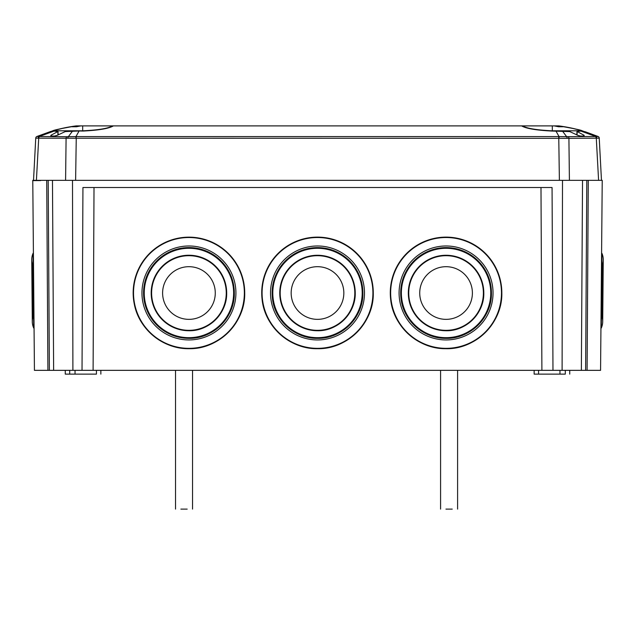 <?xml version="1.0" encoding="UTF-8"?>
<svg xmlns="http://www.w3.org/2000/svg" width="635" height="635" viewBox="0 0 635 635"><rect width="100%" height="100%" fill="white"/><g stroke="black" fill="none" stroke-linecap="round" stroke-linejoin="round"><path stroke-width="0.95" d="M565.301 370.34L565.301 374.126L534.138 374.126L538.567 374.126L538.567 370.34M96.433 370.34L96.433 374.126L65.262 374.126L69.699 374.126L69.699 370.34M587.097 370.34L588.28 180.34L602.226 180.34L600.567 370.34L562.102 370.34L562.499 180.34L36.409 180.34L38.711 138.16L76.248 138.224L75.962 136.581L79.089 130.977L65.262 131.58L57.19 135.334L54.562 136.049L50.871 136.025L50.879 135.295L50.871 136.025M58.023 134.882L57.872 131.54L52.514 130.905L36.917 136.485A1.889 1.889 0 0 0 35.743 138.136L33.528 180.34L32.774 180.34L34.433 370.34L562.102 370.34M576.977 134.882L577.128 131.54L582.486 130.905L598.083 136.485A1.889 1.889 0 0 1 599.257 138.136L568.912 138.343L569.412 180.34L562.499 180.34M82.026 370.34L82.939 187.523L552.061 187.523L552.974 370.34M72.898 370.34L72.501 180.34M40.616 180.34L32.774 180.642L40.624 180.57M47.903 370.34L46.72 180.34M49.379 370.34L48.196 180.34M53.634 370.34L52.467 180.34L53.634 370.34M581.366 370.34L582.533 180.34L581.366 370.34M585.621 370.34L586.803 180.34M94.012 187.523L93.099 370.34M540.988 187.523L541.901 370.34M76.168 125.889L64.595 127.849L76.256 125.889C61.666 128.413 53.848 130.056 52.816 130.802L52.197 130.993L52.816 130.858M558.832 125.889L570.262 127.818L558.832 125.889L521.629 125.889C526.034 128.54 536.138 130.262 551.934 131.056L569.738 131.58L577.81 135.334L580.438 136.049L584.129 136.025L584.121 135.295L584.129 136.025M562.507 131.127L566.65 136.676L598.083 136.485L582.184 130.802A151.249 151.249 0 0 0 570.405 127.849A151.249 151.249 0 0 1 582.184 130.802A151.249 151.249 0 0 0 558.744 125.889C573.492 128.453 581.303 130.096 582.184 130.802L582.184 130.858M112.538 125.889C108.148 128.453 98.195 130.096 82.685 130.802L82.685 125.889L113.371 125.889C108.966 128.54 98.862 130.262 83.066 131.056L79.089 130.977M577.056 134.922L577.128 131.54L584.121 135.295L584.089 136.025M76.248 136.581L559.038 136.581L555.911 130.977M559.07 138.216L559.038 136.581L566.65 136.676A1.889 0.833 -87.8 0 1 567.103 138.319L76.248 138.224L75.613 180.34M57.944 134.922L57.872 131.54L50.879 135.295L50.911 136.025M72.493 131.127L68.35 136.676L66.707 136.708L39.187 136.509L54.237 131.04M75.93 138.216L75.962 136.581L68.35 136.676A1.889 0.833 -92.2 0 0 67.897 138.319M52.514 130.905L36.917 136.485A1.889 1.889 -112.8 0 0 35.766 138.128L38.163 138.144A1.889 1.651 -87.2 0 1 39.187 136.509L36.893 136.493L50.943 131.381M113.371 125.889L521.629 125.889M38.163 138.144L38.711 138.16A1.889 1.595 -89.5 0 1 39.68 136.517M596.836 138.144A1.889 1.651 -92.8 0 0 595.813 136.509L580.763 131.04M582.803 131L581.787 130.683M601.472 180.34L599.234 138.128A1.889 1.889 -67.2 0 0 598.083 136.485L585.2 131.739M568.293 136.708A1.889 1.016 -90.3 0 1 568.912 138.343L567.103 138.319M569.412 180.34L598.591 180.34L596.289 138.16A1.889 1.595 -90.5 0 0 595.32 136.517M33.528 180.34L36.409 180.34L38.711 138.16M66.707 136.708A1.889 1.016 -89.7 0 0 66.088 138.343L65.588 180.34M595.813 136.509L582.779 131.659M39.187 136.509L52.221 131.659M598.591 180.34L596.289 138.16M570.27 127.818L581.104 130.485M82.685 125.889L76.256 125.889A151.249 151.249 0 0 0 52.816 130.802L82.685 130.802M64.738 127.818L52.816 130.802A151.249 151.249 0 0 1 76.256 125.889M76.533 125.889L72.104 126.762L76.383 126.762L80.812 125.889M521.684 125.92L522.462 125.889C526.788 128.413 536.615 130.056 551.934 130.802L582.184 130.802M554.188 125.889L558.617 126.762L562.896 126.762L558.467 125.889M187.182 509.111L180.888 509.111M452.231 509.111L445.945 509.111M449.159 319.175A26.337 26.337 0 0 1 419.91 296.124A26.337 26.337 0 0 1 442.96 266.875A26.337 26.337 0 0 1 472.21 289.925A26.337 26.337 0 0 1 449.159 319.175M483.545 288.568A37.743 37.743 0 0 1 448.286 330.684A37.743 37.743 0 0 1 408.321 293.005A37.743 37.743 0 0 1 443.833 255.333A37.743 37.743 0 0 1 483.806 293.005A37.743 37.743 0 0 1 448.286 330.684A37.743 37.743 0 0 1 408.321 293.005A37.743 37.743 0 0 1 443.833 255.333A37.743 37.743 0 0 1 483.545 288.568M491.117 287.639A45.371 45.371 0 0 1 448.739 338.272A45.371 45.371 0 0 1 400.685 292.981A45.371 45.371 0 0 1 443.389 247.682A45.371 45.371 0 0 1 491.434 292.981A45.371 45.371 0 0 1 448.739 338.272A45.371 45.371 0 0 1 400.685 292.981A45.371 45.371 0 0 1 443.389 247.682A45.371 45.371 0 0 1 491.117 287.639M501.444 286.329A55.777 55.769 0 0 1 501.833 292.91L501.833 292.925A55.777 55.769 0 0 1 449.35 348.599A55.777 55.769 0 0 1 390.287 292.925A55.777 55.769 0 0 1 442.77 237.252A55.777 55.769 0 0 1 501.833 292.925C502.618 322.882 475.591 349.702 445.635 348.694C418.362 349.059 393.319 326.636 390.676 299.49L390.287 292.894A55.777 55.769 0 0 1 442.77 237.22A55.777 55.769 0 0 1 501.444 286.329M320.437 319.191A26.337 26.337 0 0 1 291.33 295.958A26.337 26.337 0 0 1 314.563 266.851A26.337 26.337 0 0 1 343.67 290.084A26.337 26.337 0 0 1 320.437 319.191M355.005 288.798A37.743 37.743 0 0 1 319.611 330.692A37.743 37.743 0 0 1 279.757 293.005A37.743 37.743 0 0 1 315.389 255.326A37.743 37.743 0 0 1 355.243 293.005A37.743 37.743 0 0 1 319.611 330.692A37.743 37.743 0 0 1 279.757 293.005A37.743 37.743 0 0 1 315.389 255.326A37.743 37.743 0 0 1 355.005 288.798M362.593 287.917A45.371 45.371 0 0 1 320.032 338.28A45.371 45.371 0 0 1 272.129 292.981A45.371 45.371 0 0 1 314.968 247.674A45.371 45.371 0 0 1 362.871 292.981A45.371 45.371 0 0 1 320.032 338.28A45.371 45.371 0 0 1 272.129 292.981A45.371 45.371 0 0 1 314.968 247.674A45.371 45.371 0 0 1 362.593 287.917M372.928 286.671A55.777 55.769 0 0 1 373.277 292.91L373.277 292.925A55.777 55.769 0 0 1 320.611 348.607A55.777 55.769 0 0 1 261.723 292.925A55.777 55.769 0 0 1 314.388 237.236A55.777 55.769 0 0 1 373.277 292.925C374.039 322.691 347.369 349.409 317.603 348.694C290.02 349.337 264.557 326.62 262.072 299.141L261.723 292.894A55.777 55.769 0 0 1 314.388 237.212A55.777 55.769 0 0 1 372.928 286.671M194.326 318.802A26.337 26.337 0 0 1 163.163 298.41A26.337 26.337 0 0 1 183.547 267.248A26.337 26.337 0 0 1 214.717 287.631A26.337 26.337 0 0 1 194.326 318.802M225.885 285.282A37.743 37.743 0 0 1 192.818 330.549A37.743 37.743 0 0 1 151.193 293.005A37.743 37.743 0 0 1 225.885 285.282A37.743 37.743 0 0 1 192.818 330.549A37.743 37.743 0 0 1 151.193 293.005A37.743 37.743 0 0 1 225.885 285.282M233.355 283.694A45.371 45.371 0 0 1 193.604 338.106A45.371 45.371 0 0 1 143.566 292.981A45.371 45.371 0 0 1 233.355 283.694A45.371 45.371 0 0 1 193.604 338.114A45.371 45.371 0 0 1 143.566 292.981A45.371 45.371 0 0 1 233.355 283.694M243.53 281.48A55.777 55.769 0 0 1 244.713 292.91L244.713 292.925A55.777 55.769 0 0 1 134.342 304.332A55.777 55.769 0 0 1 183.197 237.45A55.777 55.769 0 0 1 244.713 292.925C245.475 322.683 218.805 349.401 189.039 348.694C163.33 349.21 139.144 329.605 134.342 304.332L133.167 292.894A55.777 55.769 0 0 1 243.53 281.48M34.068 328.343A0.754 0.754 0 0 1 33.695 327.97A15.565 15.565 0 0 1 32.837 317.413L32.377 263.962A15.565 15.565 0 0 1 31.75 259.731L32.29 321.651L31.75 259.731A15.565 15.565 0 0 1 33.044 253.389A0.754 0.754 0 0 1 33.409 253.008M600.932 328.343A0.754 0.754 0 0 0 601.305 327.97A15.565 15.565 0 0 0 602.163 317.413L602.623 263.962A15.565 15.565 0 0 0 601.956 253.389L601.305 327.97M75.041 374.126L75.041 370.34M559.959 374.126L559.959 370.34M558.752 136.581L559.387 180.34M552.315 130.802L552.315 125.889M483.124 288.623A37.322 37.322 0 0 1 450.453 330.073A37.322 37.322 0 0 1 409.003 297.41A37.322 37.322 0 0 1 441.666 255.953A37.322 37.322 0 0 1 483.124 288.623M490.45 287.726A44.696 44.696 0 0 1 451.326 337.368A44.696 44.696 0 0 1 401.677 298.252A44.696 44.696 0 0 1 440.801 248.602A44.696 44.696 0 0 1 490.45 287.726M492.712 287.425A46.982 46.974 0 0 1 451.596 339.606A46.982 46.974 0 0 1 399.407 298.49A46.982 46.974 0 0 1 440.531 246.309A46.982 46.974 0 0 1 492.712 287.425M501.094 286.409A55.42 55.412 0 0 1 452.588 347.956A55.42 55.412 0 0 1 391.033 299.45A55.42 55.412 0 0 1 439.539 237.903A55.42 55.412 0 0 1 501.094 286.409M354.584 288.854A37.322 37.322 0 0 1 321.659 330.097A37.322 37.322 0 0 1 280.416 297.172A37.322 37.322 0 0 1 313.341 255.929A37.322 37.322 0 0 1 354.584 288.854M361.918 288.004A44.696 44.696 0 0 1 322.485 337.399A44.696 44.696 0 0 1 273.082 297.974A44.696 44.696 0 0 1 312.515 248.571A44.696 44.696 0 0 1 361.918 288.004M364.188 287.719A46.982 46.974 0 0 1 322.739 339.646A46.982 46.974 0 0 1 270.812 298.196A46.982 46.974 0 0 1 312.261 246.277A46.982 46.974 0 0 1 364.188 287.719M372.57 286.75A55.42 55.412 0 0 1 323.683 347.996A55.42 55.412 0 0 1 262.43 299.109A55.42 55.412 0 0 1 311.317 237.863A55.42 55.412 0 0 1 372.57 286.75M225.465 285.377A37.322 37.322 0 0 1 196.572 329.541A37.322 37.322 0 0 1 152.408 300.649A37.322 37.322 0 0 1 181.3 256.484A37.322 37.322 0 0 1 225.465 285.377M232.688 283.837A44.696 44.696 0 0 1 198.088 336.733A44.696 44.696 0 0 1 145.185 302.133A44.696 44.696 0 0 1 179.792 249.237A44.696 44.696 0 0 1 232.688 283.837M234.926 283.345A46.982 46.974 0 0 1 198.549 338.939A46.982 46.974 0 0 1 142.954 302.57A46.982 46.974 0 0 1 179.324 246.975A46.982 46.974 0 0 1 234.926 283.345M243.181 281.591A55.42 55.412 0 0 1 200.279 347.17A55.42 55.412 0 0 1 134.691 304.268A55.42 55.412 0 0 1 177.602 238.689A55.42 55.412 0 0 1 243.181 281.591M33.695 327.97L33.044 253.389M534.138 374.126L534.138 370.34M65.262 374.126L65.262 370.34M100.862 374.126L100.862 370.34M569.738 374.126L569.738 370.34M576.985 131.604L576.834 134.803M58.015 131.604L58.166 134.803M192.548 370.34L192.548 509.111M175.53 370.34L175.53 509.111M457.597 370.34L457.597 509.111M440.579 370.34L440.579 509.111M408.321 293.005L408.583 297.45C412.647 317.857 425.037 328.962 445.77 330.748C466.042 331.43 484.33 313.285 483.806 293.005L483.806 293.005M400.685 292.981L401.002 298.323C403.146 320.405 423.529 338.645 445.714 338.352C470.083 339.169 492.069 317.349 491.434 292.981L491.434 292.981M279.757 293.005L279.995 297.22C284.028 317.913 296.553 329.089 317.571 330.748C337.709 331.232 355.759 313.15 355.243 293.005L355.243 293.005M272.129 292.981L272.407 298.037C274.431 320.389 295.14 338.876 317.579 338.352C341.805 338.931 363.498 317.19 362.871 292.981L362.871 292.981M151.193 293.005L151.995 300.728C157.258 319.461 169.593 329.47 189.008 330.748C209.153 331.232 227.195 313.15 226.679 293.005L226.679 293.005M143.566 292.981L144.526 302.26C150.852 324.779 165.687 336.812 189.024 338.352C213.241 338.931 234.934 317.19 234.315 292.981L234.315 292.981M602.71 321.651L603.25 259.731L602.71 321.651"/></g></svg>

